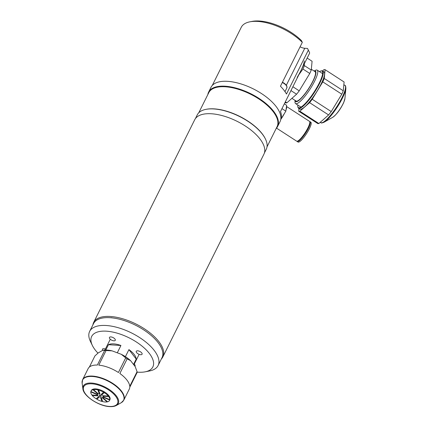 <?xml version="1.0" encoding="UTF-8"?>
<svg xmlns="http://www.w3.org/2000/svg" width="428" height="428" viewBox="0 0 428 428"><rect width="100%" height="100%" fill="white"/><g stroke="black" fill="none" stroke-linecap="round" stroke-linejoin="round"><path stroke-width="0.64" d="M161.356 358.99A38.654 17.457 -153.5 0 0 162.849 356.915L263.916 154.198A38.654 17.457 -153.5 0 0 259.93 138.902A38.654 17.457 -153.5 0 0 223.887 116.095A38.654 17.457 -153.5 0 0 194.735 119.706L93.668 322.418A38.654 17.457 -153.5 0 0 92.903 324.863M162.849 356.915A38.654 17.457 -153.5 0 0 158.863 341.614A38.654 17.457 -153.5 0 0 122.82 318.807A38.654 17.457 -153.5 0 0 93.668 322.418M112.345 317.902A3.05 1.38 -153.5 0 0 110.633 317.736M264.392 153.021L266.259 149.281A38.552 17.409 -153.5 0 0 265.44 139.025A38.552 17.409 -153.5 0 0 262.278 134.023A38.552 17.409 -153.5 0 0 205.938 109.359A38.552 17.409 -153.5 0 0 197.26 114.881L195.393 118.62M265.44 139.025L265.248 138.629A38.145 17.227 -153.5 0 0 262.118 133.68A38.145 17.227 -153.5 0 0 206.371 109.274L205.938 109.359M267.019 146.841L277.066 126.683A38.145 17.227 -153.5 0 0 273.134 111.585A38.145 17.227 -153.5 0 0 237.567 89.083A38.145 17.227 -153.5 0 0 208.8 92.646L198.747 112.805M276.103 128.614A38.552 17.409 -153.5 0 0 277.595 126.538A38.552 17.409 -153.5 0 0 273.615 111.285A38.552 17.409 -153.5 0 0 237.674 88.537A38.552 17.409 -153.5 0 0 208.596 92.138A38.552 17.409 -153.5 0 0 207.831 94.577M277.595 126.538L280.024 121.67A38.552 17.409 -153.5 0 0 276.044 106.412A38.552 17.409 -153.5 0 0 240.103 83.663A38.552 17.409 -153.5 0 0 211.025 87.264L208.596 92.138M280.736 119.535A38.247 17.275 -153.5 0 0 280.517 111.521L309.674 53.045A38.247 17.275 -153.5 0 0 308.909 51.258A38.247 17.275 -153.5 0 0 308.342 50.172L286.476 94.026A38.247 17.275 26.5 0 0 280.447 86.221L302.312 42.361A38.247 17.275 -153.5 0 0 257.768 21.421A38.247 17.275 -153.5 0 0 249.872 21.823A38.247 17.275 -153.5 0 0 241.264 27.301L212.272 85.445M308.909 51.258L307.941 49.268A36.209 16.355 -153.5 0 0 307.518 48.444L308.342 50.172M307.518 48.444L304.763 48.268A6.511 2.943 26.5 0 1 300.092 46.818M302.312 42.361L301.483 40.633A36.209 16.355 -153.5 0 0 252.044 21.4L249.872 21.823M276.541 128.133L296.652 141.154A11.797 2.541 -57.1 0 0 296.893 141.24A11.797 2.541 -57.1 0 0 305.506 132.145A11.797 2.541 -57.1 0 0 309.476 121.343L286.476 106.454M286.016 109.926A11.797 2.541 -57.1 0 0 286.466 106.524L285.851 111.157L280.854 119.246M280.784 119.412A11.797 2.541 -57.1 0 0 284.433 113.457M297.679 141.069A11.208 2.413 -57.1 0 0 297.722 141.079A11.208 2.413 -57.1 0 0 305.672 132.814A11.208 2.413 -57.1 0 0 309.824 122.312M296.968 141.245A11.797 2.541 -57.1 0 0 297.182 141.491L298.054 142.059A11.797 2.541 -57.1 0 0 298.289 142.144A11.797 2.541 -57.1 0 0 306.908 133.054A11.797 2.541 -57.1 0 0 310.878 122.248L310 121.68A11.797 2.541 -57.1 0 0 309.765 121.595A11.797 2.541 -57.1 0 0 309.69 121.589M297.182 141.491A11.797 2.541 -57.1 0 0 297.417 141.577A11.797 2.541 -57.1 0 0 306.031 132.487A11.797 2.541 -57.1 0 0 310 121.68M284.358 103.822L286.632 105.293L286.466 106.524M281.956 108.637L285.851 111.157M298.514 108.198L299.851 109.06A22.176 4.778 -57.1 0 0 310.172 101.003A22.176 4.778 -57.1 0 0 322.423 81.159A22.176 4.778 -57.1 0 0 323.948 71.829L322.61 70.968A22.176 4.778 122.9 0 1 321.086 80.298A22.176 4.778 122.9 0 1 308.839 100.136A22.176 4.778 122.9 0 1 298.514 108.198A22.176 4.778 122.9 0 1 297.925 107.166L297.824 106.626A21.769 4.692 -57.1 0 0 307.176 101.356A21.769 4.692 -57.1 0 0 320.561 80.25A21.769 4.692 -57.1 0 0 320.898 70.984A21.769 4.692 -57.1 0 0 319.47 71.615M297.818 105.069A21.769 4.692 -57.1 0 0 297.824 106.626M318.871 123.537L299.857 111.232L309.594 102.64L328.602 114.945L318.871 123.537A24.615 5.302 -57.1 0 1 317.715 123.51L298.701 111.205A24.615 5.302 -57.1 0 0 299.857 111.232M328.602 114.945A24.615 5.302 -57.1 0 0 331.24 111.574L312.226 99.269L322.787 81.882L341.801 94.187L331.24 111.574M309.594 102.64A24.615 5.302 -57.1 0 0 312.226 99.269M341.801 94.187A24.615 5.302 -57.1 0 0 343.277 90.79L324.269 78.479L325.093 69.689L344.107 81.994L343.277 90.79M322.787 81.882A24.615 5.302 -57.1 0 0 324.269 78.479M325.093 69.689A24.615 5.302 -57.1 0 0 323.937 69.662L322.519 70.914M298.958 108.482L298.701 111.205M320.898 70.984L321.428 70.855A22.176 4.778 122.9 0 1 322.61 70.968M311.338 69.25L315.062 71.663A17.489 3.766 122.9 0 1 311.616 83.556A17.489 3.766 122.9 0 1 299.953 99.232A17.489 3.766 122.9 0 1 296.058 101.024L291.917 98.344M295.17 100.452A18.163 3.911 -57.1 0 0 299.739 99.729A18.163 3.911 -57.1 0 0 312.921 81.416A18.163 3.911 -57.1 0 0 314.173 71.091M314.115 71.048L315.024 70.534A19.923 4.291 122.9 0 1 317.223 70.16A19.923 4.291 122.9 0 1 313.291 83.711A19.923 4.291 122.9 0 1 300.007 101.564A19.923 4.291 122.9 0 1 295.571 103.608A19.923 4.291 122.9 0 1 295.015 101.447L295.111 100.409M307.165 58.08L312.087 61.268L311.258 70.064L304.415 65.634A24.615 5.302 122.9 0 1 302.933 69.031L309.781 73.466L299.22 90.848A24.615 5.302 122.9 0 1 296.583 94.224L286.851 102.811A24.615 5.302 122.9 0 1 285.695 102.784L285.075 102.383M311.258 70.064A24.615 5.302 122.9 0 1 309.781 73.466M286.851 102.811L285.348 101.837M290.96 90.581L296.583 94.224M299.22 90.848L292.875 86.74M298.867 74.718L302.933 69.031M304.415 65.634L304.281 63.863M304.335 60.915A22.379 4.82 122.9 0 1 297.16 77.404M117.288 352.806L120.931 345.492A16.275 7.351 -153.5 0 0 108.455 344.695L105.802 350.024M133.531 364.469L136.216 359.081A16.275 7.351 -153.5 0 0 134.178 354.454A16.275 7.351 -153.5 0 0 128.919 349.628L125.409 356.663M120.931 345.492L108.455 344.695M136.216 359.081L128.919 349.628M158.114 365.501L161.998 357.706A38.247 17.275 -153.5 0 0 158.055 342.571A38.247 17.275 -153.5 0 0 122.392 320A38.247 17.275 -153.5 0 0 93.545 323.579L89.661 331.374A38.247 17.275 26.5 0 1 118.503 327.8A38.247 17.275 26.5 0 1 154.166 350.366A38.247 17.275 26.5 0 1 158.114 365.501A38.247 17.275 26.5 0 1 149.5 370.98L145.156 371.83A34.176 15.435 -153.5 0 0 149.324 353.41A34.176 15.435 -153.5 0 0 109.498 331.497A34.176 15.435 -153.5 0 0 92.4 345.53A34.176 15.435 -153.5 0 0 95.209 349.965A34.176 15.435 -153.5 0 0 97.959 353.132M92.4 345.53L90.469 341.544A38.247 17.275 26.5 0 1 89.661 331.374M109.793 338.709A3.253 1.471 -153.5 0 0 112.826 340.629A3.253 1.471 -153.5 0 0 115.282 340.324A3.253 1.471 -153.5 0 0 114.945 339.035A3.253 1.471 -153.5 0 0 111.911 337.114A3.253 1.471 -153.5 0 0 109.456 337.419A3.253 1.471 -153.5 0 0 109.793 338.709M136.602 352.597A3.253 1.471 -153.5 0 0 139.635 354.518A3.253 1.471 -153.5 0 0 142.091 354.218A3.253 1.471 -153.5 0 0 141.754 352.929A3.253 1.471 -153.5 0 0 138.72 351.008A3.253 1.471 -153.5 0 0 136.264 351.313A3.253 1.471 -153.5 0 0 136.602 352.597M134.868 366.202A3.253 1.471 -153.5 0 0 135.077 365.951A3.253 1.471 -153.5 0 0 134.74 364.667A3.253 1.471 -153.5 0 0 134.242 364.137M105.406 349.029A3.253 1.471 -153.5 0 0 102.442 349.157A3.253 1.471 -153.5 0 0 102.709 350.361M137.083 372.114A34.176 15.435 -153.5 0 0 145.156 371.83M82.877 388.763A19.56 8.833 26.5 0 1 91.704 383.065A19.56 8.833 26.5 0 1 113.383 392.717A19.56 8.833 26.5 0 1 116.357 405.46C114.667 406.391 112.42 406.771 109.616 406.6C98.884 406.215 83.321 395.98 82.877 388.763L82.128 383.151L82.647 379.631A22.989 10.384 26.5 0 1 92.571 376.094A22.989 10.384 26.5 0 1 115.667 385.451A22.989 10.384 26.5 0 1 123.794 400.143L129.277 389.138A22.989 10.384 -153.5 0 0 129.78 387.222L137.072 372.601A22.989 10.384 26.5 0 0 137.062 371.713L129.77 386.329A22.989 10.384 -153.5 0 0 119.851 373.484L127.143 358.867L130.583 360.654L135.237 366.678L137.062 371.713M82.647 379.631L88.136 368.626A22.989 10.384 -153.5 0 1 97.349 365.057L104.641 350.436A22.989 10.384 26.5 0 1 105.347 350.473A22.989 10.384 26.5 0 1 106.064 350.527L98.777 365.148A22.989 10.384 -153.5 0 1 118.417 372.504L125.704 357.883A22.989 10.384 26.5 0 1 127.143 358.867M97.129 398.57A10.374 4.687 26.5 0 1 96.701 398.308M90.95 391.55L90.784 391.882L97.488 394.771A3.05 1.38 26.5 0 1 97.552 394.413L90.859 391.513A10.374 4.687 26.5 0 1 90.998 391.144L91.325 390.497A10.374 4.687 26.5 0 1 95.802 388.902A10.374 4.687 26.5 0 1 106.224 393.123A10.374 4.687 26.5 0 1 109.894 399.752L109.568 400.405A10.374 4.687 26.5 0 1 107.637 401.796L102.602 397.494A3.05 1.38 26.5 0 1 102.11 397.601L107.139 401.908A10.374 4.687 26.5 0 1 102.677 401.625L101.238 397.548A3.05 1.38 26.5 0 1 100.51 397.361L101.95 401.432L102.34 400.656M89.361 367.069L94.92 355.925L98.312 352.843L102.87 350.27L104.641 350.436M102.87 350.27A20.956 9.464 26.5 0 1 112.088 350.858L121.301 354.309L125.704 357.883M106.064 350.527L112.088 350.858M121.301 354.309A20.956 9.464 26.5 0 1 130.583 360.654M101.088 395.825A1.016 0.46 26.5 0 1 101.195 396.226A1.016 0.46 26.5 0 1 100.425 396.323A1.016 0.46 26.5 0 1 99.478 395.723A1.016 0.46 26.5 0 1 99.371 395.322A1.016 0.46 26.5 0 1 100.141 395.226A1.016 0.46 26.5 0 1 101.088 395.825M110.108 399.019L109.782 399.666L103.078 396.777A3.05 1.38 26.5 0 1 103.014 397.136L103.02 397.125A3.05 1.38 26.5 0 1 103.009 397.152L109.712 400.041L110.033 399.388M109.712 400.041A10.374 4.687 26.5 0 1 109.568 400.405M103.089 395.723L102.864 396.173L108.68 396.542L109.006 395.895M108.68 396.542A10.374 4.687 26.5 0 1 109.782 399.666M108.626 395.402L108.305 396.055L102.49 395.686A3.05 1.38 26.5 0 1 102.864 396.173M102.602 393.316L101.741 395.044L104.769 392.101M104.443 392.754A10.374 4.687 26.5 0 1 108.305 396.055M104.084 391.684L101.056 394.621A3.05 1.38 26.5 0 1 101.741 395.044M99.713 393.225L99.328 394.001A3.05 1.38 26.5 0 1 100.056 394.193L98.617 390.117L98.943 389.469M98.617 390.117A10.374 4.687 26.5 0 1 103.758 392.332M98.21 389.277L97.889 389.924L99.328 394.001M98.151 393.68L97.964 394.06A3.05 1.38 26.5 0 1 98.461 393.947L93.427 389.64L93.753 388.993M93.427 389.64A10.374 4.687 26.5 0 1 97.889 389.924M93.256 389.106L92.93 389.753L97.964 394.06M90.998 391.144A10.374 4.687 26.5 0 1 92.93 389.753M101.95 401.432A10.374 4.687 26.5 0 1 96.808 399.217L99.51 396.927A3.05 1.38 26.5 0 1 98.831 396.51L96.123 398.8A10.374 4.687 26.5 0 1 92.266 395.499L98.076 395.868A3.05 1.38 26.5 0 1 97.702 395.381L91.886 395.007A10.374 4.687 26.5 0 1 90.784 391.882M97.67 397.489L96.808 399.217M92.485 395.044L92.266 395.499M107.139 401.908L107.326 401.534M286.353 85.199L304.763 48.268M332.797 117.261A12.075 2.6 -57.1 0 0 343.754 102.297A12.075 2.6 -57.1 0 0 344.92 98.531L345.872 88.473A21.769 4.692 122.9 0 1 343.764 95.273A21.769 4.692 122.9 0 1 324.012 122.248L332.797 117.261C336.772 114.329 340.404 109.44 343.695 102.602L344.92 98.531M324.012 122.248C321.979 123.071 320.914 123.194 320.813 122.627A22.176 4.778 -57.1 0 0 331.133 114.57A22.176 4.778 -57.1 0 0 343.384 94.727A22.176 4.778 -57.1 0 0 344.909 85.397L343.85 84.712M284.995 91.646L286.867 87.89A6.104 2.755 -153.5 0 0 282.282 82.529M82.128 383.151A22.877 10.331 26.5 0 1 92.459 376.485A22.877 10.331 26.5 0 1 117.812 387.773A22.877 10.331 26.5 0 1 121.29 402.678L123.794 400.143M91.87 383.814A18.853 8.517 26.5 0 1 115.539 396.077A18.853 8.517 26.5 0 1 109.343 406.44A18.853 8.517 26.5 0 1 85.68 394.177A18.853 8.517 26.5 0 1 91.87 383.814M320.813 122.627L320.283 122.285M344.909 85.397C345.466 85.258 345.787 86.285 345.872 88.473M317.223 70.16L322.642 73.664M295.571 103.608L300.991 107.118M286.867 87.89L286.83 86.033L286.236 85.049L284.556 83.449L282.443 82.213M110.29 339.233L104.897 350.045M139.127 354.347L133.862 364.897M116.357 405.46L121.29 402.678"/></g></svg>
